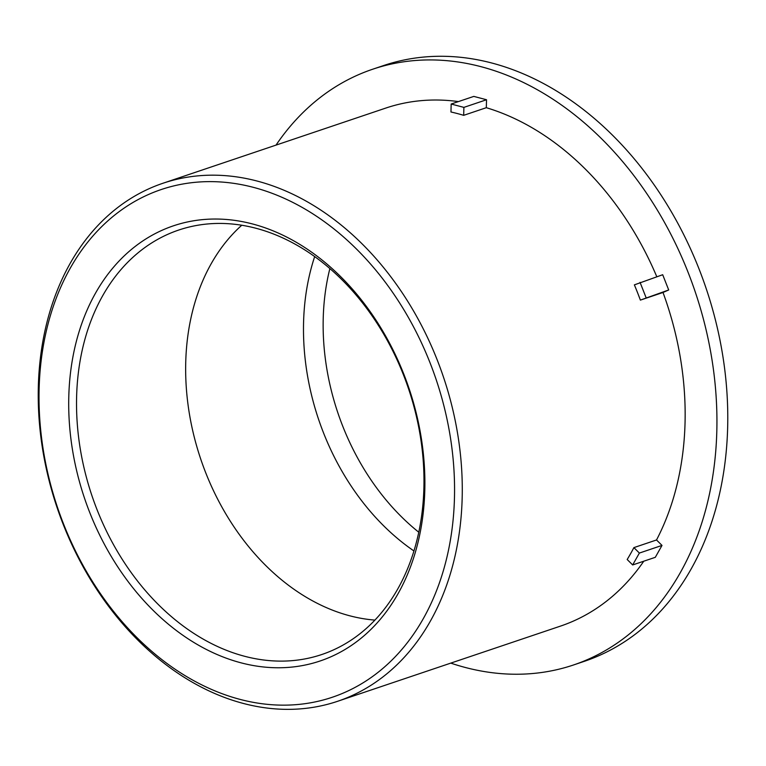 <?xml version="1.0" encoding="UTF-8"?>
<svg xmlns="http://www.w3.org/2000/svg" width="766" height="766" viewBox="0 0 766 766"><rect width="100%" height="100%" fill="white"/><g stroke="black" fill="none" stroke-linecap="round" stroke-linejoin="round"><path stroke-width="1.15" d="M241.07 662.839A229.609 171.287 -108.6 0 0 403.874 374.325A229.609 171.287 -108.6 0 0 95.511 293.167A229.609 171.287 -108.6 0 0 241.07 662.839M244.66 656.29A223.969 167.074 71.4 0 1 79.271 442.336A223.969 167.074 71.4 0 1 184.357 228.297A223.969 167.074 71.4 0 1 408.575 388.869A223.969 167.074 71.4 0 1 327.455 652.46A223.969 167.074 71.4 0 1 244.66 656.29M240.112 699.406A267.88 199.83 71.4 0 1 70.29 268.119A267.88 199.83 71.4 0 1 430.042 362.806A267.88 199.83 71.4 0 1 240.112 699.406M374.947 620.106A218.674 163.129 71.4 0 1 349.803 615.807A218.674 163.129 71.4 0 1 195.943 443.485A218.674 163.129 71.4 0 1 241.74 225.271M243.425 703.466A273.347 203.909 -108.6 0 0 337.643 701.283A273.347 203.909 -108.6 0 0 443.476 377.092A273.347 203.909 -108.6 0 0 162.89 183.275A273.347 203.909 -108.6 0 0 42.283 447.105A273.347 203.909 -108.6 0 0 243.425 703.466M337.643 701.283L560.501 626.1A273.347 203.909 -108.6 0 0 643.775 561.2M633.894 547.613L639.38 553.062L662.006 545.421L655.294 557.322L632.659 564.954L627.182 559.506A273.347 203.909 -108.6 0 0 633.894 547.613L656.519 539.973A273.347 203.909 -108.6 0 0 663.002 292.478L640.376 300.109A273.347 203.909 -108.6 0 0 634.372 284.866L662.695 274.726L668.699 289.969L663.002 292.478M656.788 276.718A273.347 203.909 -108.6 0 0 486.314 107.7L463.679 115.331A273.347 203.909 -108.6 0 0 450.963 111.989L451.174 104.032L473.809 96.401L486.525 99.743L486.314 107.7M458.403 101.591A273.347 203.909 -108.6 0 0 385.738 108.092L162.89 183.275M486.525 99.743L463.89 107.384L463.679 115.331M463.89 107.384L451.174 104.032M668.699 289.969L640.376 300.109M646.064 297.601L640.06 282.357M656.519 539.973L662.006 545.421M632.659 564.954L639.38 553.062M450.772 663.117A314.347 234.501 -108.6 0 0 465.249 667.464A314.347 234.501 -108.6 0 0 573.61 664.945A314.347 234.501 -108.6 0 0 695.317 292.133A314.347 234.501 -108.6 0 0 372.63 69.246A314.347 234.501 -108.6 0 0 276.019 145.109M573.61 664.945L584.448 661.288A314.347 234.501 -108.6 0 0 706.156 288.476A314.347 234.501 -108.6 0 0 383.479 65.589L372.63 69.246M329.859 268.607A213.207 159.05 -108.6 0 0 418.801 532.246M314.663 256.629A218.674 163.129 -108.6 0 0 413.975 550.984"/></g></svg>
